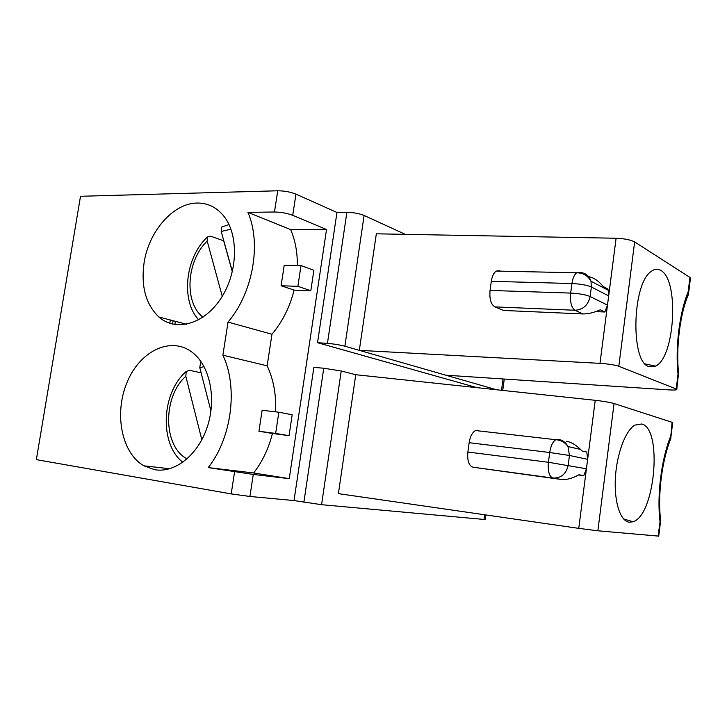 <?xml version="1.0" encoding="UTF-8"?>
<svg xmlns="http://www.w3.org/2000/svg" width="727" height="727" viewBox="0 0 727 727"><rect width="100%" height="100%" fill="white"/><g stroke="black" fill="none" stroke-linecap="round" stroke-linejoin="round"><path stroke-width="1.09" d="M690.377 278.75L689.932 277.423L634.644 241.918C630.609 239.828 624.42 238.601 616.096 238.238L376.332 233.812L359.32 350.35L344.88 346.206L364.1 215.465C359.147 213.493 353.413 212.438 346.879 212.32L336.964 212.448L295.944 194.136C290.4 191.955 284.339 190.837 277.741 190.783L80.515 196.281L36.35 459.637L231.195 493.906L249.924 496.468L294.017 500.558L313.864 367.38L323.751 368.225L341.227 370.997L321.57 504.692L484.028 519.442L485.263 519.505L485.881 514.943M618.813 366.263C614.642 364.899 608.372 363.927 599.993 363.355L359.32 350.35L445.824 375.196L668.513 389.863C674.674 390.217 677.428 389.999 676.792 389.227L618.813 366.263L634.644 241.918M582.954 313.946L574.948 310.256C571.358 307.685 569.932 301.959 570.677 293.081L490.053 290.437C489.335 298.924 490.934 304.413 494.851 306.885L503.547 310.456L582.954 313.946C588.088 314.028 593.859 312.646 600.284 309.802L604.828 312.001L607.481 305.14L590.124 296.516C585.662 294.68 579.183 293.535 570.677 293.081L571.94 283.53C572.731 278.223 574.275 274.652 576.575 272.816L579.901 272.461C585.471 272.843 589.161 275.769 590.978 281.231C587.852 275.606 583.045 272.798 576.575 272.798L496.196 271.062C493.724 272.825 492.097 276.242 491.307 281.313L571.94 283.53C580.437 283.948 586.907 285.102 591.369 286.992L590.978 281.231L608.281 290.3L607.799 288.928L603.283 286.556C598.421 280.74 593.55 277.46 588.661 276.705M499.794 270.744L496.196 271.062M607.799 288.928L605.527 288.864M686.261 296.952L688.633 293.872L688.142 291.981C679.5 312.574 675.192 347.315 678.027 374.169L678.664 373.851C675.637 347.588 680.345 312.01 688.714 293.899M676.792 389.245L678.573 372.869M477.039 387.673L317.545 342.69L327.441 343.38C333.966 343.935 339.782 344.88 344.88 346.206M496.523 389.754L445.824 375.196M317.545 342.69L336.964 212.448M364.1 215.465L405.339 234.348M197.19 203.042C173.253 203.06 148.735 231.368 144.082 262.765C140.838 286.265 145.763 304.34 158.859 316.981C175.87 332.121 204.314 324.287 221.153 298.052C238.183 272.016 238.892 233.794 223.171 215.328C216.037 207.022 207.377 202.924 197.19 203.042M272.434 433.474L258.939 431.238L275.651 433.428L278.859 412.227L292.181 414.772L289.046 435.664L272.434 433.474C268.645 448.532 262.374 461.7 253.614 472.977L289.246 478.657L253.278 474.44L208.231 467.588C231.849 437.772 238.238 387.218 222.88 355.185L228.033 322.088C252.869 292.981 261.684 243.645 247.907 212.375L274.479 212.002L277.741 190.783M154.724 469.706L143.946 465.834C121.109 452.921 113.785 412.2 127.588 381.13C140.956 349.76 172.681 335.429 193.7 353.522C210.385 367.535 216.537 399.759 207.104 427.476C197.799 455.256 174.78 473.268 154.724 469.706M175.389 321.334L174.88 324.533M294.126 290.118L281.085 285.756L284.221 265.219L301.014 265.564L313.873 270.271L310.802 290.736L294.126 290.118C289.828 307.03 282.44 321.743 271.962 334.256L267.145 365.826L222.88 355.185M275.615 411.845C276.333 394.752 273.516 379.412 267.145 365.826M289.246 478.657L326.523 229.514L290.655 229.605C295.244 240.273 297.47 252.233 297.343 265.491M326.523 229.514L292.727 215.301C287.156 213.229 281.076 212.13 274.479 212.002M607.481 305.14L608.672 295.898L608.281 290.3M222.253 296.298L207.195 241.037L207.322 237.029L210.676 236.211L223.807 240.846M648.847 366.581L655.554 366.108C674.974 357.639 679.427 280.04 660.879 270.471C657.771 268.581 654.554 268.899 651.219 271.425C632.09 283.512 630.382 362.091 648.847 366.581M595.786 311.61L604.828 312.001M490.053 290.437L491.307 281.313M258.939 431.238L262.129 410.273L278.859 412.227M253.614 472.977L208.231 467.588M566.351 441.298C570.831 441.961 575.566 444.67 580.537 449.413L582.045 450.967L586.789 452.03L587.634 459.319L586.416 468.77L583.745 475.64L578.628 474.967M204.051 366.626L199.789 367.68L210.939 410.964M201.833 439.78L185.821 376.277L186.23 371.442L189.511 370.307L201.106 372.815M583.745 475.64L578.974 474.767C572.376 478.411 566.515 479.984 561.371 479.484L472.932 467.207C468.833 465.671 467.152 460.609 467.879 452.03L548.44 462.281L549.721 452.503L469.16 442.688L467.879 452.03M321.57 504.692L294.017 500.558M232.34 271.853L223.725 240.937M587.634 459.319L569.459 455.475L568.014 446.578C565.779 442.389 562.462 439.98 558.045 439.353L555.792 439.717C552.784 441.643 550.766 445.905 549.721 452.503L569.459 455.475L568.196 465.225C566.206 473.995 561.135 478.275 552.974 478.066L472.932 467.207M670.621 438.054L672.102 422.314L672.657 422.86M670.285 439.999L670.785 438.754M658.726 536.126L597.858 530.801L578.756 528.365L338.4 493.642L355.757 374.714L341.227 370.997M672.102 422.314L614.07 403.54C609.862 402.349 603.583 401.277 595.24 400.304L355.757 374.714M629.364 522.231C620.431 521.45 614.024 502.121 615.378 478.075C616.65 454.048 625.438 430.62 634.78 425.141L641.659 423.995C662.815 428.385 655.1 515.498 632.999 521.75L629.364 522.231M232.386 271.634L221.199 231.459L221.49 227.133L223.244 226.388M199.789 367.68L200.561 362.346L201.179 361.919M658.099 536.163L660.461 518.569M469.16 442.688C470.205 436.391 472.332 432.347 475.558 430.538L477.984 430.239M289.046 435.664L275.651 433.428M271.962 334.256L228.033 322.088M290.655 229.605L247.907 212.375M310.802 290.736L297.879 286.329L301.014 265.564M297.879 286.329L281.085 285.756M599.993 363.355L616.096 238.238M689.932 277.423L688.142 291.981M327.441 343.38L346.879 212.32M234.585 471.814L231.195 493.906M173.099 320.725L172.563 324.078M253.278 474.44L249.924 496.468M292.727 215.301L295.944 194.136M608.672 295.898L591.369 286.992L590.124 296.516C588.17 305.149 583.109 309.729 574.948 310.256L494.851 306.885M587.816 276.651L586.889 276.16M581.791 273.452L579.901 272.461M678.027 374.169L676.21 388.936M185.821 376.277C162.512 396.915 162.875 446.496 187.103 458.891M561.371 479.484L552.974 478.066C549.194 476.521 547.685 471.26 548.44 462.281L586.416 468.77M614.07 403.54L597.858 530.801M595.24 400.304L578.756 528.365M323.751 368.225L303.877 502.266M230.977 229.214L221.199 231.459M659.952 521.086C656.899 495.487 661.297 459.991 670.276 437.181M484.655 514.771L484.028 519.442M501.521 390.29L503.057 378.967M207.195 241.037C186.366 260.966 183.84 302.696 202.997 317.163M688.614 293.072L690.486 277.868M169.791 323.288L170.318 319.998M645.222 363.954L655.554 366.108M475.558 430.538L555.782 439.708C560.89 440.062 564.961 442.352 568.014 446.578L580.537 449.413M186.23 371.442C160.812 393.452 159.567 444.688 182.868 462.263M670.785 438.072L672.693 422.523M623.584 518.942L632.999 521.75M221.49 227.133L229.023 224.561M670.885 438.508C662.024 459.7 657.444 495.578 660.67 520.432L658.707 536.226M200.561 362.346L201.288 362.073M169.755 468.751L143.946 465.834M186.548 324.269L158.859 316.981M504.274 379.049L502.739 390.417M207.322 237.029C184.613 258.285 181.032 301.487 198.716 319.789"/></g></svg>
